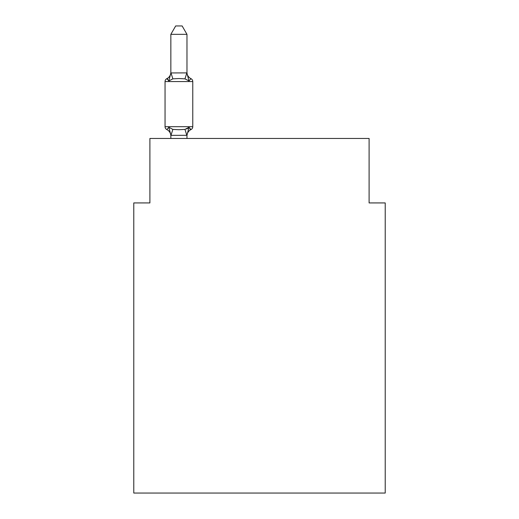 <?xml version="1.0" encoding="UTF-8"?>
<svg xmlns="http://www.w3.org/2000/svg" width="519" height="519" viewBox="0 0 519 519"><rect width="100%" height="100%" fill="white"/><g stroke="black" fill="none" stroke-linecap="round" stroke-linejoin="round"><path stroke-width="0.78" d="M385.221 493.05L385.221 202.929L369.1 202.929L369.1 138.456L149.9 138.456L149.9 202.929L133.779 202.929L133.779 493.05L385.221 493.05M170.848 135.965A7.091 7.091 0 0 0 166.858 129.588L168.837 127.317L166.858 129.588A3.224 3.224 0 0 1 165.048 126.688A3.224 3.224 0 0 0 166.858 129.588L168.837 127.317L166.858 129.588A3.224 3.224 0 0 1 165.048 126.688A3.224 3.224 0 0 0 166.858 129.588L168.837 127.317L166.858 129.588A3.224 3.224 0 0 1 165.048 126.688A3.224 3.224 0 0 0 166.858 129.588L168.837 127.317L166.858 129.588A3.224 3.224 0 0 1 165.048 126.688A3.224 3.224 0 0 0 166.858 129.588L168.837 127.317L166.858 129.588A3.224 3.224 0 0 1 165.048 126.688A3.224 3.224 0 0 0 166.858 129.588L168.837 127.317L166.858 129.588A3.224 3.224 0 0 1 165.048 126.688A3.224 3.224 0 0 0 166.858 129.588L168.837 127.317L166.858 129.588A3.224 3.224 0 0 1 165.048 126.688A3.224 3.224 0 0 0 166.858 129.588L168.837 127.317L166.858 129.588A3.224 3.224 0 0 1 165.048 126.688A3.224 3.224 0 0 0 166.858 129.588L168.837 127.317L166.858 129.588A3.224 3.224 0 0 1 165.048 126.688A3.224 3.224 0 0 0 166.858 129.588L168.837 127.317L166.858 129.588A3.224 3.224 0 0 1 165.048 126.688A3.224 3.224 0 0 0 166.858 129.588L168.837 127.317L166.858 129.588A3.224 3.224 0 0 1 165.048 126.688A3.224 3.224 0 0 0 166.858 129.588L168.837 127.317L166.858 129.588A3.224 3.224 0 0 1 165.048 126.688L192.77 126.688A3.224 3.224 0 0 1 190.96 129.588A3.224 3.224 0 0 0 192.77 126.688A3.224 3.224 0 0 1 190.96 129.588L190.038 129.147L190.96 129.588A3.224 3.224 0 0 0 192.77 126.688A3.224 3.224 0 0 1 190.96 129.588A3.224 3.224 0 0 0 192.77 126.688A3.224 3.224 0 0 1 190.96 129.588L190.038 129.147L190.96 129.588A3.224 3.224 0 0 0 192.77 126.688A3.224 3.224 0 0 1 190.96 129.588A3.224 3.224 0 0 0 192.77 126.688A3.224 3.224 0 0 1 190.96 129.588L190.038 129.147L190.96 129.588A3.224 3.224 0 0 0 192.77 126.688A3.224 3.224 0 0 1 190.96 129.588A3.224 3.224 0 0 0 192.77 126.688A3.224 3.224 0 0 1 190.96 129.588L190.038 129.147L190.96 129.588A3.224 3.224 0 0 0 192.77 126.688A3.224 3.224 0 0 1 190.96 129.588A3.224 3.224 0 0 0 192.77 126.688A3.224 3.224 0 0 1 190.96 129.588L190.038 129.147L190.96 129.588A3.224 3.224 0 0 0 192.77 126.688A3.224 3.224 0 0 1 190.96 129.588A3.224 3.224 0 0 0 192.77 126.688A3.224 3.224 0 0 1 190.96 129.588L190.038 129.147M186.814 128.965L188.981 127.317L190.96 129.588A3.224 3.224 0 0 0 192.77 126.688L192.77 81.554A3.224 3.224 0 0 0 190.96 78.661L188.981 80.925L190.96 78.661L188.981 80.925L190.96 78.661L188.981 80.925L190.96 78.661L188.981 80.925L190.96 78.661L188.981 80.925L190.96 78.661L188.981 80.925L190.96 78.661L188.981 80.925L190.96 78.661L188.981 80.925L190.96 78.661L188.981 80.925L190.96 78.661L188.981 80.925L190.96 78.661L188.981 80.925L190.96 78.661L188.981 80.925L184.959 78.849L178.912 78.531L172.866 78.849L168.837 80.925L166.858 78.661A3.224 3.224 0 0 0 165.048 81.554A3.224 3.224 0 0 1 166.858 78.661L167.78 79.102L166.858 78.661A3.224 3.224 0 0 0 165.048 81.554A3.224 3.224 0 0 1 166.858 78.661A3.224 3.224 0 0 0 165.048 81.554A3.224 3.224 0 0 1 166.858 78.661L167.78 79.102L166.858 78.661A3.224 3.224 0 0 0 165.048 81.554A3.224 3.224 0 0 1 166.858 78.661A3.224 3.224 0 0 0 165.048 81.554A3.224 3.224 0 0 1 166.858 78.661L167.78 79.102L166.858 78.661A3.224 3.224 0 0 0 165.048 81.554A3.224 3.224 0 0 1 166.858 78.661A3.224 3.224 0 0 0 165.048 81.554A3.224 3.224 0 0 1 166.858 78.661L167.78 79.102L166.858 78.661A3.224 3.224 0 0 0 165.048 81.554A3.224 3.224 0 0 1 166.858 78.661A3.224 3.224 0 0 0 165.048 81.554A3.224 3.224 0 0 1 166.858 78.661L167.78 79.102L166.858 78.661A3.224 3.224 0 0 0 165.048 81.554A3.224 3.224 0 0 1 166.858 78.661A3.224 3.224 0 0 0 165.048 81.554A3.224 3.224 0 0 1 166.858 78.661L167.78 79.102M186.97 34.332L170.848 34.332L175.688 25.95L182.13 25.95L186.97 34.332L186.97 73.231L188.981 80.925L190.96 78.661A7.091 7.091 0 0 1 186.97 72.284M170.848 135.011L168.837 127.317L172.866 129.393L178.912 129.718L184.959 129.393L188.981 127.317L190.96 129.588L188.981 127.317L186.97 135.303L170.978 135.342L170.848 135.011L170.848 138.456M166.858 78.661L168.837 80.925L166.858 78.661A3.224 3.224 0 0 0 165.048 81.554A3.224 3.224 0 0 1 166.858 78.661L168.837 80.925L166.858 78.661A7.091 7.091 0 0 0 170.848 72.284M190.96 129.588L188.981 127.317L190.96 129.588A7.091 7.091 0 0 0 186.97 135.965M170.848 34.332L170.848 72.945L186.84 72.9L186.97 73.231M192.77 81.554L165.048 81.554L165.048 126.688M168.837 80.925L170.848 72.945M186.97 138.456L186.97 135.303M172.866 129.393L170.978 135.342M184.959 129.393L186.84 135.342M170.978 72.9L172.866 78.849M186.84 72.9L184.959 78.849"/></g></svg>
